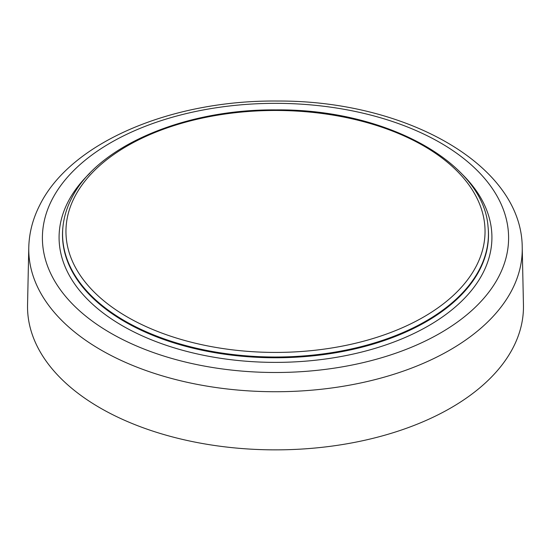<?xml version="1.0" encoding="UTF-8"?>
<svg xmlns="http://www.w3.org/2000/svg" width="551" height="551" viewBox="0 0 551 551"><rect width="100%" height="100%" fill="white"/><g stroke="black" fill="none" stroke-linecap="round" stroke-linejoin="round"><path stroke-width="0.83" d="M28.776 247.516L27.55 304.937A247.971 143.164 0 0 0 100.158 407.933A247.971 143.164 0 0 0 513.436 347.006A247.971 143.164 0 0 0 523.45 304.937L522.224 247.516C522.024 164.632 405.178 100.33 277.732 101.04C172.146 99.855 70.769 141.986 39.7 205.254C32.778 218.871 29.134 232.956 28.776 247.516A246.745 142.454 0 0 0 101.026 350.009A246.745 142.454 0 0 0 512.258 289.385A246.745 142.454 0 0 0 522.224 247.516M74.433 197.382A209.545 120.979 0 0 0 127.329 316.99A209.545 120.979 0 0 0 476.567 265.506A209.545 120.979 0 0 0 334.498 115.359A209.545 120.979 0 0 0 74.433 197.382M124.932 321.006A212.927 122.935 0 0 0 479.818 268.695A212.927 122.935 0 0 0 488.021 226.475L488.096 227.191A213.01 122.976 180 0 1 479.893 269.418A213.01 122.976 180 0 1 124.884 321.756A213.01 122.976 180 0 1 62.904 227.191L62.979 226.475A212.927 122.935 0 0 0 124.932 321.006M51.828 200.027A233.101 134.582 0 0 0 110.675 333.079A233.101 134.582 0 0 0 499.172 275.81A233.101 134.582 0 0 0 440.325 142.757A233.101 134.582 0 0 0 51.828 200.027M461.256 173.324A216.419 124.946 180 0 1 483.165 272.614A216.419 124.946 180 0 1 122.467 325.786A216.419 124.946 180 0 1 67.835 202.258A216.419 124.946 180 0 1 89.744 173.324M488.021 226.475C483.261 161.918 384.288 108.733 276.065 109.897C184.227 109.008 96.611 146.463 71.41 198.691C66.816 207.734 64.006 216.998 62.979 226.475"/></g></svg>
